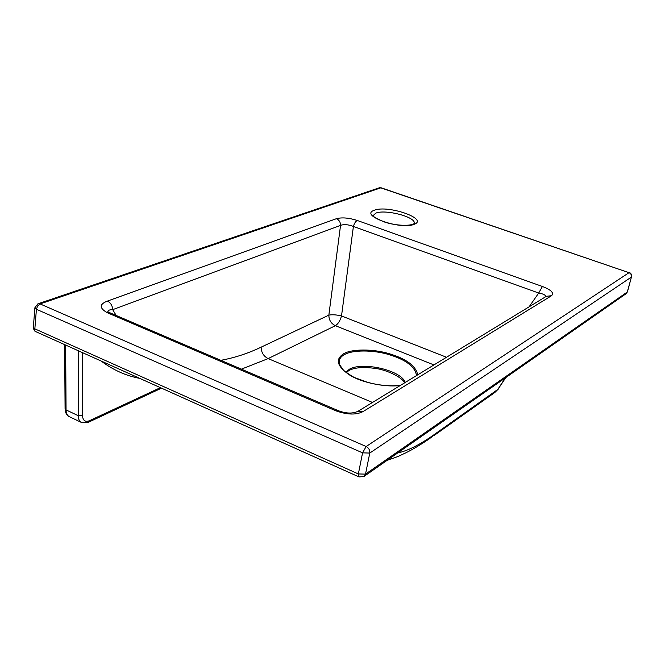 <?xml version="1.0" encoding="UTF-8"?>
<svg xmlns="http://www.w3.org/2000/svg" width="665" height="665" viewBox="0 0 665 665"><rect width="100%" height="100%" fill="white"/><g stroke="black" fill="none" stroke-linecap="round" stroke-linejoin="round"><path stroke-width="1" d="M433.946 364.927L335.36 325.692C331.07 323.547 328.901 320.023 328.851 315.135L340.547 225.385C344.029 224.122 348.31 224.479 353.406 226.466L341.511 315.942L446.506 357.255M110.074 312.849L107.813 311.677C107.83 310.364 109.451 309.691 112.693 309.657L116.184 315.468M220.822 360.322C234.57 357.82 248.012 353.431 261.137 347.155L328.851 315.135C332.201 314.478 336.424 314.745 341.511 315.942C340.156 320.721 338.103 323.971 335.36 325.692L268.145 358.593L241.42 369.15M529.107 306.831L538.7 293.032C543.23 293.83 545.608 295.027 545.824 296.623M551.551 295.709L363.547 411.286L357.986 411.303C352.442 413.863 345.734 413.597 337.862 410.496L336.124 410.904L107.348 312.741C99.176 308.111 99.218 304.221 107.464 301.07L336.407 218.694C341.993 217.231 348.95 217.829 357.28 220.472C355.576 221.362 354.287 223.357 353.406 226.466L538.7 293.032L542.407 286.482C551.243 289.898 554.286 292.974 551.551 295.709L546.347 296.307M546.397 296.274L357.313 411.718M337.862 410.496L109.476 312.592L107.348 312.741M336.407 218.694C339.142 219.965 340.522 222.193 340.547 225.385L112.693 309.657C112.435 305.651 110.689 302.791 107.464 301.07M101.047 360.979C113.125 370.023 126.026 375.816 139.75 378.377M160.406 387.662L89.376 420.746C85.162 422.267 82.859 420.538 82.477 415.559L82.56 352.666M34.829 328.884L34.522 330.123L34.846 328.843L33.258 328.277L34.896 307.787M358.718 476.805L35.287 331.419L34.522 330.123M33.732 328.685L34.796 328.843M397.695 452.956C407.246 450.97 418.9 445.209 432.649 435.675L497.819 389.424M434.203 435.417L494.843 392.466L497.553 389.815M498.351 388.742L505.791 377.587M405.276 382.433C400.754 369.915 362.176 361.594 349.399 369.2L345.883 372.317M340.48 366.639L339.549 364.653C338.385 360.206 340.106 356.822 344.711 354.495C352.309 349.915 373.14 349.707 389.191 354.678C406.024 359.823 415.135 366.781 416.531 375.559M417.72 374.836C415.825 365.858 406.307 358.809 389.166 353.689C372.716 348.693 351.669 348.967 343.921 353.614C334.778 359.233 336.897 366.515 350.289 375.467C361.727 382.309 383.954 387.462 400.197 385.534M261.137 347.155C261.254 352.425 263.589 356.24 268.145 358.593L372.483 402.458M363.547 411.286C356.714 415.06 347.571 414.935 336.124 410.904M366.141 446.514L629.007 272.683L380.804 187.846L40.083 303.922L366.141 446.514L362.566 452.848L358.352 473.945L34.846 328.843L36.417 309.275L362.566 452.848L369.773 453.065L631.434 277.047L627.278 292.026L365.517 474.128L358.352 473.945L358.984 476.93L363.896 476.522L365.517 474.128L369.773 453.065C370.031 450.197 368.826 448.011 366.141 446.514M374.337 210.265C358.493 215.285 400.796 230.323 414.295 224.271C428.767 218.843 387.853 204.679 374.337 210.265M357.28 220.472L542.407 286.482M373.173 215.551L375.9 213.083C385.55 209.118 416.415 216.973 414.262 223.548L413.073 224.246C405.692 226.674 391.269 224.512 384.337 221.952C375.725 218.22 371.993 216 373.14 215.285L373.173 215.551M364.262 476.265L625.948 293.797L627.469 291.785L626.214 293.614M379.308 187.788L381.228 187.821L379.308 187.788L38.238 303.722L40.083 303.922L37.631 305.958L36.417 309.275L34.904 307.679L37.897 303.83M627.469 291.785L631.434 277.047C631.758 275.027 630.952 273.573 629.007 272.683L381.228 187.821M629.373 272.617L629.298 272.592C630.844 272.941 631.617 274.354 631.625 276.815M89.376 420.746L88.345 422.292L82.003 422.724C79.509 421.643 78.254 419.307 78.246 415.708L66.051 409.906C66.076 413.497 67.348 415.833 69.875 416.93L81.005 422.25M78.212 350.713L78.246 415.708L82.477 415.559M68.869 416.448C66.533 415.151 65.27 412.566 65.079 408.692L66.051 409.906L65.644 345.06M387.18 460.288C400.929 455.733 399.499 455.633 405.816 452.84C412.865 449.365 420.829 444.611 429.681 438.584L432.649 435.675M498.21 388.834L505.3 377.928M430.513 438.002L436.24 433.173M346.274 372.616L348.975 370.472C354.819 367.437 363.68 366.781 375.567 368.476C384.669 369.441 401.294 376.315 404.669 382.799M340.397 366.498L339.549 364.653L343.639 370.422C349.441 374.661 353.19 377.072 354.877 377.662L367.546 382.309C379.374 385.484 390.38 386.481 400.579 385.301M498.875 388.227L498.16 389.258M88.345 422.292L161.495 388.152M65.079 408.692L64.646 344.62M34.987 331.286L33.258 328.335"/></g></svg>
